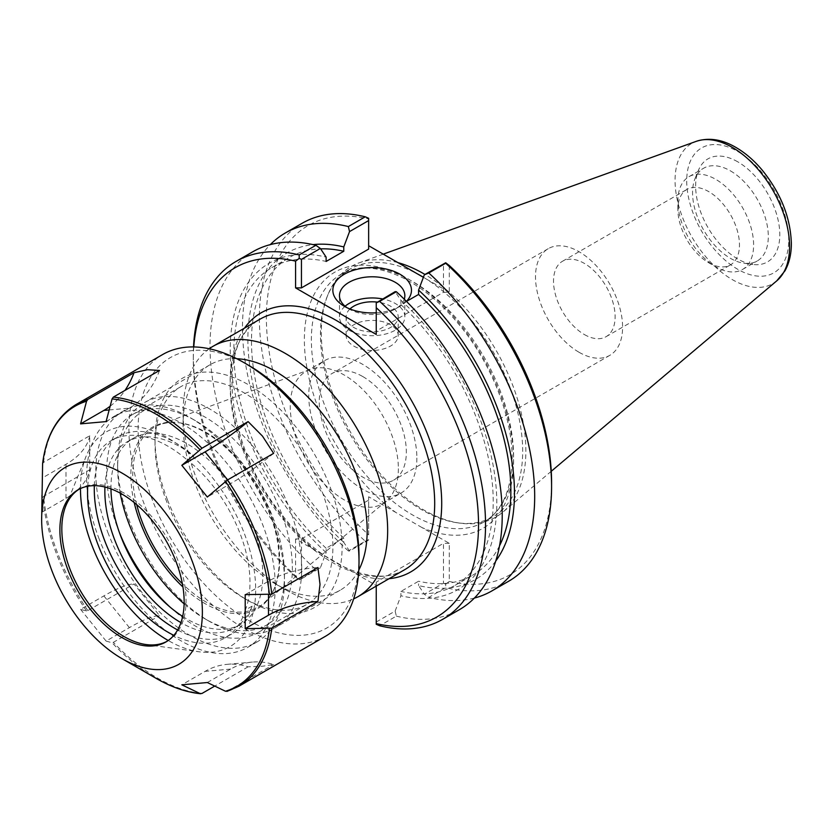 <?xml version="1.0" encoding="UTF-8"?>
<svg xmlns="http://www.w3.org/2000/svg" width="833" height="833" viewBox="0 0 833 833"><rect width="100%" height="100%" fill="white"/><g stroke="black" fill="none" stroke-linecap="round" stroke-linejoin="round"><path stroke-width="0.62" stroke-dasharray="4.17 3.12" d="M295.59 538.941L295.59 577.03L299.193 579.789L301.442 578.81L301.442 538.941L295.59 538.941L376.245 585.505L376.245 586.109M209.208 348.756A144.64 83.508 -120 0 0 183.093 412.502A144.64 83.508 -120 0 0 285.375 589.649A144.64 83.508 -120 0 0 353.64 598.906M301.713 568.398A130.167 75.147 -120 0 0 244.902 437.398A130.167 75.147 -120 0 0 144.598 402.526A130.167 75.147 -120 0 0 117.64 462.117A130.167 75.147 -120 0 0 209.677 621.533A130.167 75.147 -120 0 0 274.755 627.978A130.167 75.147 -120 0 0 301.713 568.398M120.171 493.105A123.555 71.336 60 0 1 117.64 467.511A123.555 71.336 60 0 1 205.001 417.073A123.555 71.336 60 0 1 292.362 568.398A123.555 71.336 60 0 1 205.001 618.836A123.555 71.336 60 0 1 184.114 603.842M236.739 358.711A130.167 75.147 -120 0 0 210.051 364.739A130.167 75.147 -120 0 0 183.093 424.32A130.167 75.147 -120 0 0 275.14 583.735A130.167 75.147 -120 0 0 340.218 590.191A130.167 75.147 -120 0 0 358.784 570.095M134.196 502.559A104.885 60.559 60 0 1 178.543 422.675A104.885 60.559 60 0 1 279.17 560.776A104.885 60.559 60 0 1 274.286 588.514A104.885 60.559 60 0 1 182.927 586.973M584.329 334.522A43.555 25.146 -120 0 0 606.101 336.678A43.555 25.146 -120 0 0 606.101 286.375A43.555 25.146 -120 0 0 562.546 261.229A43.555 25.146 -120 0 0 555.871 296.131A43.555 25.146 -120 0 0 584.329 334.522M579.05 352.276A61.58 35.548 -120 0 0 609.839 355.327A61.58 35.548 -120 0 0 609.839 284.22A61.58 35.548 -120 0 0 548.26 248.671A61.58 35.548 -120 0 0 538.826 298.016A61.58 35.548 -120 0 0 579.05 352.276M362.803 376.568A61.58 35.548 60 0 1 403.026 430.838A61.58 35.548 60 0 1 393.593 480.172A61.58 35.548 60 0 1 362.803 477.122A61.58 35.548 60 0 1 322.579 422.862A61.58 35.548 60 0 1 332.013 373.517A61.58 35.548 60 0 1 362.803 376.568M136.706 504.652A103.906 59.986 60 0 1 159.676 424.736A103.906 59.986 60 0 1 179.99 422.872A103.906 59.986 60 0 1 279.68 559.672A103.906 59.986 60 0 1 274.838 587.161A103.906 59.986 60 0 1 263.061 603.821A103.906 59.986 60 0 1 182.375 583.746M398.372 468.74A76.459 44.139 60 0 1 386.148 501.216A76.459 44.139 60 0 1 382.545 503.736A76.459 44.139 60 0 1 306.086 459.597A76.459 44.139 60 0 1 306.086 371.31A76.459 44.139 60 0 1 310.074 369.446A76.459 44.139 60 0 1 367.468 394.478A76.459 44.139 60 0 1 398.372 468.74M416.864 458.056A76.459 44.139 60 0 1 401.027 493.063A76.459 44.139 60 0 1 324.578 448.914A76.459 44.139 60 0 1 324.578 360.637A76.459 44.139 60 0 1 383.492 381.118A76.459 44.139 60 0 1 416.864 458.056M404.265 299.203A32.685 18.878 180 0 1 395.269 309.001A32.685 18.878 180 0 1 349.037 309.001L349.037 309.001A32.685 18.878 180 0 1 346.913 307.648M349.037 309.001L344.362 306.305L349.037 309.001M376.245 312.823A39.297 22.689 0 0 0 399.944 306.305A39.297 22.689 0 0 0 406.431 301.359M345.091 306.242A32.685 18.878 0 0 0 339.468 316.821A32.685 18.878 0 0 0 349.037 330.17A32.685 18.878 0 0 0 384.669 334.262A32.685 18.878 0 0 0 404.848 316.821A32.685 18.878 0 0 0 382.534 298.932M376.245 334.46L376.245 331.086L443.458 292.279L449.299 292.279L423.393 277.327M301.442 538.941L368.644 500.144L368.644 534.859A201.669 116.433 -120 0 1 266.373 317.862A201.669 116.433 -120 0 1 368.644 218.964L368.644 249.088M368.644 540.003L349.537 551.04L343.769 542.377L343.769 538.035L326.12 548.229L326.12 552.571L320.351 567.887L301.442 578.81M299.193 579.789L315.894 569.678L320.351 567.887M443.458 583.194L445.697 584.183L445.686 587.64L428.797 597.386L424.351 594.221L443.458 583.194L443.458 543.335L376.245 582.132L376.245 585.505M376.245 582.132L376.245 624.281M295.59 577.03A201.669 116.433 60 0 1 193.318 360.033A201.669 116.433 60 0 1 193.787 346.945M376.245 622.001L395.154 611.078L396.341 616.128L379.65 625.76M422.029 527.591L395.914 512.503A147.951 85.424 60 0 1 304.722 329.93A147.951 85.424 60 0 1 413.335 282.012A147.951 85.424 60 0 1 513.586 460.587A147.951 85.424 60 0 1 422.029 527.591L449.299 543.335L449.299 581.424A201.669 116.433 -120 0 0 551.581 482.526M368.644 534.859L368.644 496.77L395.914 512.503M449.299 265.529L449.299 292.279M423.414 277.264A142.995 82.561 60 0 1 522.676 451.299A142.995 82.561 60 0 1 493.053 516.762A142.995 82.561 60 0 1 457.64 522.822A142.995 82.561 60 0 1 350.068 434.201A142.995 82.561 60 0 1 327.109 296.735A142.995 82.561 60 0 1 350.068 269.09A142.995 82.561 60 0 1 417.562 273.953M397.924 262.614A144.64 83.508 -120 0 0 359.106 262.853A144.64 83.508 -120 0 0 328.046 294.455A144.64 83.508 -120 0 0 351.266 433.514A144.64 83.508 -120 0 0 460.076 523.155A144.64 83.508 -120 0 0 502.976 512.045A144.64 83.508 -120 0 0 525.862 450.809A144.64 83.508 -120 0 0 424.934 274.442M474.383 598.063A206.636 119.296 60 0 1 428.797 597.386M495.739 561.057A188.497 108.831 60 0 1 418.582 585.568L424.351 594.221M508.786 581.163A206.636 119.296 60 0 1 445.686 587.64M449.299 581.424L445.697 584.183M443.458 292.279L443.458 263.759M376.245 302.556L376.245 331.086M406.504 301.421L400.923 304.639L400.923 300.296L395.154 291.644M252.805 251.753A206.636 119.296 -120 0 0 315.894 569.678M326.12 552.571A188.497 108.831 60 0 1 230.231 349.475A188.497 108.831 60 0 1 326.12 257.105M193.527 346.945A206.636 119.296 -120 0 0 193.318 355.993A206.636 119.296 -120 0 0 299.203 579.32M368.644 500.144L368.644 496.77M449.299 543.335L443.458 543.335M368.644 218.964L368.644 218.288M349.537 551.04L348.35 550.946L365.25 541.19A206.636 119.296 60 0 1 302.15 223.265M348.35 550.946A206.636 119.296 60 0 1 270.319 244.61M365.25 541.19L368.644 539.69M396.341 616.128A206.636 119.296 -120 0 0 459.441 609.652M395.154 611.078L400.923 595.762L400.923 591.42L418.582 581.226L418.582 585.568M708.675 262.728A43.555 25.146 -120 0 0 730.458 264.884A43.555 25.146 -120 0 0 737.132 229.981A43.555 25.146 -120 0 0 708.675 191.59A43.555 25.146 -120 0 0 686.902 189.435A43.555 25.146 -120 0 0 677.875 209.375A43.555 25.146 -120 0 0 708.675 262.728L715.755 266.81A53.562 30.925 60 0 1 677.875 201.211A53.562 30.925 60 0 1 688.974 176.69A53.562 30.925 60 0 1 715.755 179.345A53.562 30.925 60 0 1 750.741 226.545A53.562 30.925 60 0 1 742.536 269.455A53.562 30.925 60 0 1 715.755 266.81M737.726 161.8A59.507 34.361 -120 0 0 698.418 170.359A59.507 34.361 -120 0 0 707.967 227.565A59.507 34.361 -120 0 0 752.74 264.446A59.507 34.361 -120 0 0 779.105 225.462A59.507 34.361 -120 0 0 737.726 161.8M730.437 170.869A53.562 30.925 60 0 1 765.423 218.059A53.562 30.925 60 0 1 757.218 260.979A53.562 30.925 60 0 1 743.952 263.249A53.562 30.925 60 0 1 703.656 230.054A53.562 30.925 60 0 1 695.055 178.564A53.562 30.925 60 0 1 703.656 168.214A53.562 30.925 60 0 1 730.437 170.869M353.744 346.049A26.031 15.025 0 0 0 382.118 349.308A26.031 15.025 0 0 0 398.184 335.428A26.031 15.025 0 0 0 372.153 320.393A26.031 15.025 0 0 0 346.122 335.428A26.031 15.025 0 0 0 353.744 346.049M349.954 308.981A26.031 15.025 0 0 0 346.122 316.821A26.031 15.025 0 0 0 353.744 327.452A26.031 15.025 0 0 0 382.118 330.711A26.031 15.025 0 0 0 398.184 316.821A26.031 15.025 0 0 0 390.562 306.2A26.031 15.025 0 0 0 377.099 302.067M400.923 300.296A188.497 108.831 60 0 1 496.812 503.392A188.497 108.831 60 0 1 400.923 595.762M400.923 304.639A183.406 105.895 60 0 1 455.224 585.266A183.406 105.895 60 0 1 400.923 591.42M499.529 545.792A183.406 105.895 60 0 1 472.873 575.082A183.406 105.895 60 0 1 418.582 581.226M343.769 542.377A188.497 108.831 60 0 1 248.942 359.242A188.497 108.831 60 0 1 313.052 244.621M343.769 538.035A183.406 105.895 60 0 1 289.468 257.407A183.406 105.895 60 0 1 320.622 248.859M326.12 548.229A183.406 105.895 60 0 1 271.818 267.601A183.406 105.895 60 0 1 326.12 261.447M182.666 616.43A107.384 61.996 -120 0 0 240.591 624.323A107.384 61.996 -120 0 0 259.292 546.687A107.384 61.996 -120 0 0 199.951 452.486A107.384 61.996 -120 0 0 133.207 438.325A107.384 61.996 -120 0 0 110.976 488.898M104.927 487.034A107.384 61.996 60 0 1 127.085 441.865A107.384 61.996 60 0 1 193.829 456.015L187.102 459.899A107.384 61.996 60 0 1 245.36 610.048L252.076 606.164A107.384 61.996 60 0 1 234.469 627.853A107.384 61.996 60 0 1 180.928 622.626M245.36 610.048A113.892 65.755 60 0 1 225.025 637.911A113.892 65.755 60 0 1 173.837 635.35M87.746 486.243A113.892 65.755 60 0 1 111.133 440.636A113.892 65.755 60 0 1 187.102 459.899M252.076 606.164A113.892 65.755 60 0 1 231.741 634.028A113.892 65.755 60 0 1 177.616 629.956M94.316 485.66A113.892 65.755 60 0 1 117.849 436.763A113.892 65.755 60 0 1 193.829 456.015M41.65 495.364L42.712 511.754L66.005 498.301A82.654 47.72 -0 0 0 89.725 469.76L89.725 435.753L43.545 462.409L42.598 463.742M89.725 435.753A82.654 47.72 180 0 1 66.005 464.293L42.712 477.746M42.712 511.754L42.598 497.749L43.545 496.416L89.725 469.76M80.582 609.35L106.093 641.077L129.386 627.634A82.654 17.472 -38.8 0 1 159.53 615.66L134.019 583.933L87.85 610.589L86.559 611.047L80.582 609.35L103.875 595.907A82.654 17.472 141.2 0 1 134.019 583.933M106.093 641.077L112.07 642.774L113.35 642.326L159.53 615.66M207.334 682.529L230.626 669.086A82.654 65.182 -95.1 0 1 252.493 662.068A82.654 65.182 -95.1 0 1 273.63 664.536L262.499 666.233L248.119 666.817A82.654 65.182 84.9 0 0 226.982 664.349A82.654 65.182 84.9 0 0 205.116 671.356L181.823 684.809M227.013 691.38L273.63 664.536M248.119 666.817L214.737 686.09M245.204 594.647L268.486 581.195A82.654 47.72 180 0 1 317.925 567.502M273.63 453.339A82.654 17.472 -38.8 0 1 230.626 483.598L207.334 497.041M159.53 370.456A82.654 65.182 -95.1 0 1 129.386 408.139L106.093 421.592M110.133 406.244A82.654 65.182 84.9 0 0 124.971 390.406M325.318 636.37A162.706 93.942 60 0 1 144.328 504.361A162.706 93.942 60 0 1 162.612 354.556M359.013 556.569A156.198 90.183 60 0 1 277.15 632.497A156.198 90.183 60 0 1 152.918 501.351A156.198 90.183 60 0 1 152.918 373.809A156.198 90.183 60 0 1 248.567 365.271M167.558 500.039A132.28 76.376 60 0 1 155.032 438.804A132.28 76.376 60 0 1 248.567 384.794A132.28 76.376 60 0 1 342.103 546.802A132.28 76.376 60 0 1 248.567 600.812A132.28 76.376 60 0 1 167.558 500.039M166.944 502.341A125.773 72.617 60 0 1 155.032 444.114A125.773 72.617 60 0 1 181.084 386.543A125.773 72.617 60 0 1 306.846 459.15A125.773 72.617 60 0 1 306.846 604.383A125.773 72.617 60 0 1 243.965 598.146A125.773 72.617 60 0 1 166.944 502.341M119.494 532.797A125.773 72.617 60 0 1 118.505 530.309A125.773 72.617 60 0 1 132.645 414.501A125.773 72.617 60 0 1 195.526 420.738A125.773 72.617 60 0 1 284.459 574.77A125.773 72.617 60 0 1 258.407 632.341A125.773 72.617 60 0 1 169.974 607.028M108.415 533.849A133.415 77.032 60 0 1 123.409 411.002A133.415 77.032 60 0 1 190.122 417.614A133.415 77.032 60 0 1 284.459 581.018A133.415 77.032 60 0 1 256.824 642.087A133.415 77.032 60 0 1 108.415 533.849M99.221 539.159A133.415 77.032 60 0 1 114.204 416.313A133.415 77.032 60 0 1 247.63 493.344A133.415 77.032 60 0 1 247.62 647.408A133.415 77.032 60 0 1 99.221 539.159M80.468 488.544A123.898 71.534 60 0 1 86.236 455.932A123.898 71.534 60 0 1 230.023 503.507A123.898 71.534 60 0 1 199.337 651.822A123.898 71.534 60 0 1 168.204 640.504M79.062 489.242A87.861 50.73 60 0 1 80.01 488.659A87.861 50.73 60 0 1 167.87 539.388A87.861 50.73 60 0 1 167.87 640.837A87.861 50.73 60 0 1 166.902 641.379M404.734 569.657A144.64 83.508 60 0 1 260.094 486.149A144.64 83.508 60 0 1 260.094 319.133C215.237 339.999 224.983 447.102 282.949 516.002C322.059 566.096 375.818 588.108 404.734 569.657M356.326 574.01A149.607 86.372 -120 0 0 389.136 578.664M244.496 328.129A149.607 86.372 -120 0 0 315.509 550.446M513.586 456.546A142.995 82.561 -120 0 0 451.174 312.646A142.995 82.561 -120 0 0 340.989 274.338A142.995 82.561 -120 0 0 340.989 439.449A142.995 82.561 -120 0 0 483.973 521.999A142.995 82.561 -120 0 0 513.586 456.546M788.736 239.842A72.138 41.65 -120 0 0 712.225 144.65A72.138 41.65 -120 0 0 712.225 246.672A72.138 41.65 -120 0 0 788.736 239.842M776.773 280.846A80.968 46.752 60 0 1 691.838 236.884A80.968 46.752 60 0 1 696.232 141.35M66.005 498.301L66.005 464.293M129.386 627.634L103.875 595.907M230.626 669.086L205.116 671.356M268.486 581.195L268.486 594.71M227.638 479.891L230.626 483.598M86.559 611.047A161.748 93.39 60 0 1 56.977 555.08A161.748 93.39 60 0 1 42.598 497.749M156.021 678.301A161.748 93.39 60 0 1 112.07 642.774M238.998 686.194A162.706 93.942 60 0 1 227.461 691.192M201.95 693.472A162.706 93.942 60 0 1 113.35 642.326M87.85 610.589A162.706 93.942 60 0 1 58.018 554.195A162.706 93.942 60 0 1 43.545 496.416M109.154 409.951L129.386 408.139M43.545 462.409A162.706 93.942 60 0 1 76.303 404.39M205.001 618.836L209.677 621.533M117.64 467.511L117.64 462.117M210.051 364.739L144.598 402.526M340.218 590.191L274.755 627.978M548.26 248.671L332.013 373.517M609.839 355.327L393.593 480.172M179.99 422.872L178.543 422.675M274.838 587.161L274.286 588.514M310.074 369.446L159.676 424.736M386.148 501.216L263.061 603.821M382.545 503.736L401.027 493.063M306.086 371.31L324.578 360.637M275.14 583.735L285.375 589.649M183.093 424.32L183.093 412.502M395.269 309.001L399.944 306.305M404.848 316.821L404.848 295.653M339.468 316.821L339.468 295.653M350.068 269.09L340.989 274.338C357.399 265.009 377.849 266.091 402.329 277.566C423.237 287.937 442.917 304.545 461.357 327.39C492.386 365.76 512.493 417.947 512.139 458.566C511.524 490.075 502.143 511.223 483.973 521.999L493.053 516.762M457.64 522.822L460.076 523.155M327.109 296.735L328.046 294.455M193.318 360.033L193.318 355.993M606.101 336.678L730.458 264.884M562.546 261.229L686.902 189.435M677.875 209.375L677.875 201.211M743.952 263.249L752.74 264.446M695.055 178.564L698.418 170.359M742.536 269.455L757.218 260.979M688.974 176.69L703.656 168.214M383.253 254.148L359.106 262.853M551.259 471.28L502.976 512.045M398.184 335.428L398.184 316.821M346.122 335.428L346.122 316.821M455.224 585.266L472.873 575.082M271.818 267.601L289.468 257.407M133.207 438.325L127.085 441.865M240.591 624.323L234.469 627.853M225.025 637.911L231.741 634.028M111.133 440.636L117.849 436.763M226.982 664.349L252.493 662.068M243.965 598.146L248.567 600.812M155.032 444.114L155.032 438.804M258.407 632.341L306.846 604.383M132.645 414.501L181.084 386.543M195.526 420.738L190.122 417.614M284.459 574.77L284.459 581.018M247.62 647.408L256.824 642.087M114.204 416.313L123.409 411.002M146.108 644.565L199.337 651.822M65.911 505.652L86.236 455.932M165.944 641.962L167.87 640.837M78.083 489.783L80.01 488.659"/><path stroke-width="1.25" d="M353.64 598.906A144.64 83.508 -120 0 0 357.701 596.813A144.64 83.508 -120 0 0 387.657 530.6A144.64 83.508 -120 0 0 324.516 385.033A144.64 83.508 -120 0 0 213.05 346.289A144.64 83.508 -120 0 0 209.208 348.756M184.114 603.842A123.555 71.336 60 0 1 120.171 493.105M358.784 570.095A130.167 75.147 -120 0 0 367.176 530.6A130.167 75.147 -120 0 0 236.739 358.711M182.927 586.973A104.885 60.559 60 0 1 134.196 502.559M182.375 583.746A103.906 59.986 60 0 1 136.706 504.652M346.913 307.648A32.685 18.878 180 0 1 339.468 295.653A32.685 18.878 180 0 1 372.153 276.785A32.685 18.878 180 0 1 404.848 295.653A32.685 18.878 180 0 1 404.265 299.203M406.431 301.359A39.297 22.689 0 0 0 394.425 271.558A39.297 22.689 0 0 0 341.946 275.744A39.297 22.689 0 0 0 344.362 306.305A39.297 22.689 0 0 0 376.245 312.823M382.534 298.932A32.685 18.878 0 0 0 345.091 306.242M320.351 248.453L315.894 245.287L299.203 254.929L299.193 258.386L301.442 259.365L320.351 248.453L326.12 257.105L326.12 261.447L343.769 251.264L343.769 246.922L349.537 231.595L368.644 220.568L368.644 249.088L301.442 287.895L295.59 287.895L376.245 334.46L376.245 307.71A201.669 116.433 60 0 1 478.527 524.707A201.669 116.433 60 0 1 376.245 623.594L376.245 586.109M423.393 277.327L368.644 245.714M442.739 619.294A206.636 119.296 -120 0 0 379.65 301.369L396.341 291.727A206.636 119.296 -120 0 1 459.441 609.652L442.739 619.294A206.636 119.296 -120 0 1 379.65 625.76L376.245 624.281L376.245 623.594M193.787 346.945A201.669 116.433 60 0 1 295.59 261.146L295.59 287.895M376.245 307.71L376.245 302.868L379.65 301.369M428.797 272.995L445.686 263.238A206.636 119.296 60 0 1 551.581 486.576L551.581 482.526A201.669 116.433 -120 0 0 449.299 265.529L445.697 262.77L424.351 274.786L428.797 272.995A206.636 119.296 60 0 1 491.886 590.92A206.636 119.296 60 0 1 474.383 598.063M417.562 273.953A142.995 82.561 60 0 1 423.414 277.264M424.934 274.442A144.64 83.508 -120 0 0 397.924 262.614M424.351 274.786L418.582 290.113A188.497 108.831 60 0 1 495.739 561.057M551.581 486.576A206.636 119.296 60 0 1 508.786 581.163L491.886 590.92M396.341 291.727L395.154 291.644L376.245 302.868M418.582 290.113L418.582 294.445L406.504 301.421M315.894 245.287A206.636 119.296 -120 0 0 252.805 251.753L236.114 261.395A206.636 119.296 -120 0 0 193.527 346.945M299.203 254.929A206.636 119.296 -120 0 0 236.114 261.395M301.442 287.895L301.442 259.365M270.319 244.61A206.636 119.296 60 0 1 285.261 233.021L302.15 223.265A206.636 119.296 60 0 1 365.25 216.799L368.644 218.288L368.644 220.568M365.25 216.799L348.35 226.555L349.537 231.595M285.261 233.021A206.636 119.296 60 0 1 348.35 226.555M299.193 258.386L295.59 261.146M377.099 302.067A26.031 15.025 0 0 0 349.954 308.981M418.582 294.445A183.406 105.895 60 0 1 499.529 545.792M313.052 244.621A188.497 108.831 60 0 1 343.769 246.922M320.622 248.859A183.406 105.895 60 0 1 343.769 251.264M110.976 488.898A107.384 61.996 -120 0 0 121.139 537.202A107.384 61.996 -120 0 0 182.666 616.43M180.928 622.626A107.384 61.996 60 0 1 104.927 487.034M173.837 635.35A113.892 65.755 60 0 1 87.746 486.243M177.616 629.956A113.892 65.755 60 0 1 94.316 485.66M124.971 390.406A82.654 65.182 84.9 0 0 134.019 372.736L147.451 369.706L159.53 370.456L113.35 397.112L112.07 398.924L106.093 421.592L80.582 423.872L86.559 401.204L87.85 399.392A162.706 93.942 60 0 0 76.303 404.39C57.394 415.813 46.159 435.544 42.608 463.596L41.65 519.469A113.652 65.62 60 0 1 122.014 473.071A113.652 65.62 60 0 1 202.377 612.265A113.652 65.62 60 0 1 122.014 658.664A113.652 65.62 60 0 1 52.417 572.084A113.652 65.62 60 0 1 41.65 519.469M214.737 686.09L201.95 693.472L199.982 693.535L181.823 684.809L207.334 682.529L225.493 691.255L227.461 691.192M156.021 678.301C171.39 687.152 186.29 692.306 200.701 693.743L199.982 693.535A161.748 93.39 60 0 1 156.021 678.301L122.014 658.664M245.204 628.655L245.204 594.647L271.756 594.168L317.925 567.502L320.018 584.391L317.925 601.52L271.756 628.176L245.204 628.655L268.486 615.212A82.654 47.72 -0 0 1 317.925 601.52M207.334 497.041L181.823 465.314L205.116 451.871A82.654 17.472 141.2 0 0 248.119 421.602L262.499 436.138L273.63 453.339L227.461 479.995L207.334 497.041M181.823 465.314L201.95 448.258L248.119 421.602M80.582 423.872L103.875 410.419A82.654 65.182 84.9 0 0 110.133 406.244M87.85 399.392L134.019 372.736M76.303 404.39L162.612 354.556A162.706 93.942 60 0 1 243.965 362.615A162.706 93.942 60 0 1 359.013 561.879A162.706 93.942 60 0 1 325.318 636.37L238.998 686.194A162.706 93.942 60 0 0 271.756 628.176M243.965 362.615L248.567 365.271A156.198 90.183 60 0 1 359.013 556.569L359.013 561.879M169.974 607.028A125.773 72.617 60 0 1 119.494 532.797M168.204 640.504A123.898 71.534 60 0 1 92.203 546.052A123.898 71.534 60 0 1 80.468 488.544M166.902 641.379A87.861 50.73 60 0 1 146.108 644.565A87.861 50.73 60 0 1 70.139 569.564A87.861 50.73 60 0 1 65.911 505.652A87.861 50.73 60 0 1 79.062 489.242M68.212 570.678A87.861 50.73 60 0 1 78.083 489.783A87.861 50.73 60 0 1 165.944 540.502A87.861 50.73 60 0 1 165.944 641.962A87.861 50.73 60 0 1 68.212 570.678M213.05 346.289L260.094 319.133A144.64 83.508 60 0 1 371.549 357.878A144.64 83.508 60 0 1 434.691 503.444A144.64 83.508 60 0 1 404.734 569.657L357.701 596.813M389.136 578.664A149.607 86.372 -120 0 0 441.709 503.444A149.607 86.372 -120 0 0 363.48 340.353A149.607 86.372 -120 0 0 244.496 328.129M776.773 280.846L784.936 270.881C789.247 263.072 791.381 253.94 791.35 243.486C790.538 217.496 780.74 192.944 761.956 169.817C753.886 160.29 745.16 152.793 735.768 147.337C721.93 139.319 708.758 137.32 696.232 141.35A80.968 46.752 60 0 1 756.937 168.027A80.968 46.752 60 0 1 789.58 246.558A80.968 46.752 60 0 1 776.773 280.846L551.259 471.28M268.486 594.71L268.486 615.212M205.116 451.871L227.638 479.891M269.444 628.717A161.748 93.39 60 0 1 225.493 691.255M225.493 481.412A161.748 93.39 60 0 1 269.444 594.71M112.07 398.924A161.748 93.39 60 0 1 199.982 449.685M42.598 463.742A161.748 93.39 60 0 1 86.559 401.204M113.35 397.112A162.706 93.942 60 0 1 201.95 448.258M227.461 479.995A162.706 93.942 60 0 1 271.756 594.168M103.875 410.419L109.154 409.951M696.232 141.35L383.253 254.148M227.024 691.38L238.998 686.194"/></g></svg>
